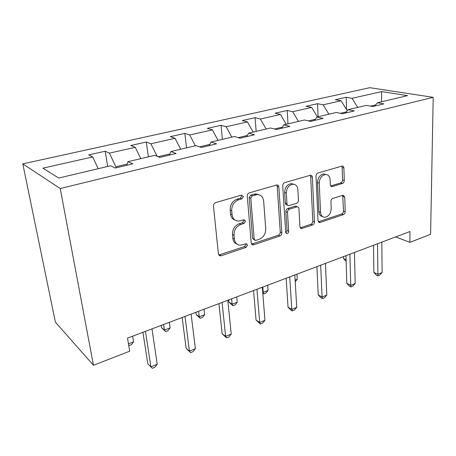 <?xml version="1.0" encoding="UTF-8"?>
<svg xmlns="http://www.w3.org/2000/svg" width="456" height="456" viewBox="0 0 456 456"><rect width="100%" height="100%" fill="white"/><g stroke="black" fill="none" stroke-linecap="round" stroke-linejoin="round"><path stroke-width="0.68" d="M243.367 196.507L241.543 195.105L215.677 202.595C214.177 203.194 213.442 204.351 213.465 206.055L218.424 254.009L220.311 255.907L221.103 255.782L246.097 247.369L247.551 245.049L246.286 243.732L240.289 245.237C236.909 244.946 234.931 242.905 234.361 239.115L233.996 235.216C233.991 230.006 236.259 226.421 240.791 224.466L244.011 223.451L245.488 221.114L244.142 219.724L238.391 221.126C234.8 220.869 232.697 218.726 232.081 214.685L231.705 210.683C231.694 205.331 233.991 201.717 238.596 199.825L241.874 198.867L243.367 196.507M235.04 220.111C232.446 219.188 230.941 217.136 230.531 213.955L230.155 209.965C230.143 204.636 232.429 201.028 237.029 199.147L240.295 198.195L241.788 195.841L241.572 195.1M218.777 255.046L244.553 246.553L246.001 244.245L245.898 243.778M236.949 244.108C234.572 243.19 233.198 241.258 232.828 238.311L232.463 234.43C232.452 229.231 234.709 225.663 239.235 223.719L242.455 222.705L243.926 220.373L243.766 219.775M342.393 183.494C343.573 182.987 344.2 181.972 344.274 180.451L343.909 168.002C343.801 166.736 343.248 166.075 342.251 166.018L317.974 172.995C316.726 173.514 316.076 174.562 316.019 176.136L318.02 220.704L319.593 222.534L320.146 222.437L343.345 214.628C344.502 214.092 345.118 213.089 345.192 211.618L344.764 197.072L343.214 195.208L332.834 198.434C331.637 198.964 331.005 199.984 330.942 201.501L331.216 208.82C330.828 213.721 328.668 216.532 324.729 217.25C322.227 217.062 320.825 215.414 320.522 212.319L319.251 183.044C319.576 178.153 321.685 175.303 325.573 174.511C328.297 174.671 329.819 176.432 330.133 179.789L330.315 184.697C330.429 185.923 330.982 186.567 331.962 186.629L342.393 183.494L340.666 182.93C341.846 182.423 342.473 181.414 342.541 179.898L342.165 167.477L341.738 166.121M60.243 188.527L93.457 365.296L129.675 351.223L127.52 338.101L409.961 231.528L409.881 242.358L430.589 234.316L433.2 97.339L60.243 188.527L22.8 163.881L369.839 87.694L433.2 97.339M278.844 186.983C278.684 185.677 278.046 184.999 276.935 184.931L249.403 192.837C247.99 193.407 247.283 194.53 247.277 196.194L251.21 243.042L252.994 244.923L253.701 244.809L279.87 235.997C281.17 235.404 281.836 234.338 281.871 232.794L278.844 186.983L277.202 186.367L276.678 184.959M284.766 182.605L310.587 175.19C311.642 175.246 312.235 175.919 312.371 177.202L314.475 221.89C314.418 223.4 313.779 224.432 312.554 224.996L301.564 228.593L299.934 226.752L298.937 208.7C298.8 207.491 298.224 206.853 297.209 206.779L289.509 209.122C288.209 209.686 287.542 210.757 287.508 212.325L288.682 231.272C288.591 232.611 287.981 233.381 286.858 233.569L285.684 232.275L282.726 185.849C282.76 184.23 283.438 183.147 284.766 182.605M346.543 109.554L346.212 97.288L335.365 99.716L341.105 100.765L323.184 104.812L317.53 103.706L306.073 106.271L311.67 107.416L292.706 111.703L287.212 110.489L275.082 113.208L280.514 114.462L260.416 119.005L255.103 117.676L242.244 120.555L247.477 121.929L226.142 126.751L221.046 125.297L207.389 128.358L212.388 129.863L189.696 134.993L184.857 133.397L170.327 136.652L175.053 138.299L150.868 143.771L146.33 142.021L130.844 145.487L135.244 147.299L109.411 153.142L105.233 151.221L88.686 154.92L92.71 156.915L42.915 168.173L58.693 178.045L110.614 165.779L115.208 168.053L132.742 163.869L127.976 161.675L126.694 165.311M346.212 97.288L351.998 98.302L381.655 91.593L407.55 95.629L377.408 102.748L383.844 103.877L372.706 106.533L366.316 105.37L348.053 109.685L354.358 110.916L342.547 113.738L336.294 112.461L316.92 117.038L323.07 118.395L310.519 121.393L304.437 119.985L283.843 124.853L289.805 126.34L276.45 129.532L270.568 127.988L248.64 133.169L254.38 134.805L240.13 138.208L234.492 136.515L211.094 142.038L216.56 143.839L201.33 147.482L195.983 145.612L170.966 151.523L176.113 153.507L159.794 157.405L154.789 155.342L127.976 161.675M346.4 111.897L340.45 113.31M347.272 110.728L341.105 100.765M328.89 114.211L323.184 104.812M348.053 109.685L345.557 113.02M315.358 119.284L308.478 120.92M317.376 116.93L311.67 107.416M298.418 121.41L292.706 111.703M316.92 117.038L314.56 120.43M282.384 127.133L274.478 129.014M286.214 124.294L280.514 114.462M266.116 129.042L260.416 119.005M283.843 124.853L281.643 128.29M247.3 135.483L238.237 137.638M253.171 132.097L247.477 121.929M231.819 137.142L226.142 126.751M248.64 133.169L246.622 136.657M209.897 144.387L199.534 146.849M218.059 140.397L212.388 129.863M195.339 145.76L189.696 134.993M211.094 142.038L209.287 145.578M169.928 153.9L158.112 156.71M180.679 149.226L175.053 138.299M157.138 156.311L150.868 143.771M170.966 151.523L169.398 155.108M127.127 164.086L115.887 166.765L116.052 167.854M140.813 158.642L135.244 147.299M115.887 166.765L109.411 153.142M98.2 168.714L92.71 156.915M93.457 365.296L55.393 322.135L22.8 163.881M395.683 236.915L409.881 242.358M375.676 104.926L370.563 106.145M381.518 101.779L381.655 91.593M357.692 107.405L351.998 98.302M377.408 102.748L374.798 106.037M107.667 166.474L105.233 151.221M148.36 156.864L146.33 142.021M186.521 147.847L184.857 133.397M222.38 139.371L221.046 125.297M256.147 131.396L255.103 117.676M287.998 123.872L287.212 110.489M318.083 116.764L317.53 103.706M251.564 244.12L278.263 235.245C279.562 234.658 280.229 233.592 280.258 232.053L277.202 186.367M252.282 195.823L250.8 198.16L254.169 239.189L255.423 240.511L259.179 239.343C263.494 237.411 265.683 233.922 265.74 228.883L263.654 201.085C263.106 196.963 261.014 194.786 257.383 194.564L252.282 195.823L250.686 195.162L249.21 197.494L250.8 198.16M254.482 240.038L252.607 238.408L249.21 197.494M258.848 194.718L255.782 193.914L254.055 194.182L255.656 194.832M250.686 195.162L254.055 194.182M300.259 227.846L310.895 224.295C312.121 223.736 312.759 222.705 312.81 221.206L310.673 176.637L310.194 175.246M296.879 206.813L295.021 206.209L287.867 208.455C286.567 209.013 285.906 210.079 285.866 211.647L287.058 230.536L288.682 231.272M285.769 232.72L287.058 230.536M297.876 189.571C297.489 186.168 295.864 184.378 292.991 184.207C288.813 185.016 286.585 187.963 286.311 193.03L286.972 203.718C287.12 204.949 287.713 205.605 288.751 205.673L296.474 203.347C297.757 202.795 298.418 201.734 298.463 200.167L297.876 189.571M293.721 184.247L291.321 183.608C287.155 184.418 284.932 187.348 284.658 192.403L286.311 193.03M287.594 205.206L287.109 205.012C286.072 204.938 285.479 204.288 285.331 203.062L284.658 192.403M330.708 185.974L340.666 182.93M326.029 174.523L323.857 173.964C319.975 174.751 317.872 177.589 317.547 182.468L319.251 183.044M322.512 216.549C320.312 216.104 319.092 214.474 318.841 211.664L317.547 182.468M318.334 221.793L341.641 213.978C342.798 213.448 343.414 212.45 343.488 210.98L342.712 195.293M128.461 343.818L133.54 341.875L132.622 336.175M128.957 345.676L128.729 345.454L131.379 344.747L133.54 341.875M142.927 332.287L147.795 363.871L150.885 366.863L145.464 331.33M157.229 364.276L154.863 367.274L152.332 368.305L150.885 366.863L157.229 364.276L151.979 328.873M152.332 368.305L147.795 363.871M161.185 325.402L161.498 327.613L164.416 330.076L170.139 327.887L169.375 322.312M163.63 324.478L164.416 330.076L165.665 331.586L161.498 327.613M170.139 327.887L167.945 330.714L165.665 331.586M195.903 312.297L196.165 314.469L199.249 316.76L204.647 314.697L204.014 309.236M198.594 311.283L199.249 316.76L200.275 318.305L196.165 314.469M204.647 314.697L202.43 317.479L200.275 318.305M182.143 317.49L186.133 348.361L189.434 351.137L185.005 316.413M195.385 348.709L192.985 351.656L190.614 352.625L189.434 351.137L195.385 348.709L191.11 314.11M190.614 352.625L186.133 348.361M218.948 303.605L222.152 333.786L225.629 336.368L222.083 302.419M231.22 334.088L228.804 336.984L226.569 337.896L225.629 336.368L231.22 334.088L227.818 300.259M226.569 337.896L222.152 333.786M228.69 299.928L228.906 302.049L232.132 304.192L237.234 302.242L236.721 296.896M231.602 298.828L232.132 304.192L232.965 305.754L228.906 302.049M237.234 302.242L235 304.978L232.965 305.754M262.816 287.052L263.232 292.307L268.06 290.461L267.655 285.222M262.696 291.988L263.887 293.886L262.793 293.231M268.06 290.461L265.814 293.151L263.887 293.886M295.117 280.121L297.261 279.3L296.959 274.17M297.261 279.3L295.214 281.7M253.553 290.546L256.061 320.072L259.681 322.477L256.927 289.269M264.953 320.323L262.519 323.173L260.416 324.034L259.681 322.477L264.953 320.323L262.32 287.24M260.416 324.034L256.061 320.072M286.151 278.245L288.032 307.139L291.783 309.379L289.731 276.895M296.753 307.35L294.308 310.148L292.325 310.958L291.783 309.379L296.753 307.35L294.81 274.979M292.325 310.958L290.825 310.063L288.032 307.139M316.909 266.64L318.231 294.924L322.084 297.016L320.671 265.221M326.787 295.1L324.336 297.848L322.46 298.617L322.084 297.016L326.787 295.1L325.464 263.414M322.46 298.617L320.921 297.774L318.231 294.924M345.979 255.668L346.805 283.364L350.749 285.325L349.894 254.191M355.195 283.507L352.744 286.208L350.972 286.938L350.749 285.325L355.195 283.507L354.426 252.481M350.972 286.938L349.393 286.151L346.805 283.364M343.465 256.62L343.528 258.58L346.104 259.755M346.144 261.277L343.528 258.58M373.498 245.282L373.874 272.414L377.893 274.25L377.545 243.76M382.111 272.528L379.66 275.185L377.978 275.874L377.893 274.25L382.111 272.528L381.837 242.136M377.978 275.874L376.371 275.139L373.874 272.414M237.029 199.147L238.596 199.825M230.155 209.965L231.705 210.683M230.531 213.955L232.081 214.685M242.455 222.705L244.011 223.451M239.235 223.719L240.791 224.466M232.463 234.43L233.996 235.216M232.828 238.311L234.361 239.115M244.553 246.553L246.097 247.369M219.604 254.927L221.103 255.782M240.295 198.195L241.874 198.867M280.258 232.053L281.871 232.794M278.263 235.245L279.87 235.997M252.139 244.011L253.701 244.809M252.607 238.408L254.169 239.189M310.673 176.637L312.371 177.202M312.81 221.206L314.475 221.89M310.895 224.295L312.554 224.996M300.51 227.778L302.151 228.496M295.021 206.209L296.674 206.864M287.867 208.455L289.509 209.122M285.866 211.647L287.508 212.325M285.331 203.062L286.972 203.718M330.72 185.985L332.407 186.555M318.841 211.664L320.522 212.319M343.049 196.473L344.764 197.072M343.488 210.98L345.192 211.618M341.641 213.978L343.345 214.628M318.476 221.753L320.146 222.437M342.165 167.477L343.909 168.002M342.541 179.898L344.274 180.451M218.812 255.046L220.311 255.907M251.638 244.222L252.994 244.923M255.782 193.914L257.383 194.564M300.47 228.114L301.564 228.593M295.556 206.118L297.209 206.779M286.037 233.193L286.858 233.569M291.321 183.608L292.991 184.207M331.022 186.31L331.962 186.629M323.857 173.964L325.573 174.511M318.584 222.118L319.593 222.534"/></g></svg>
